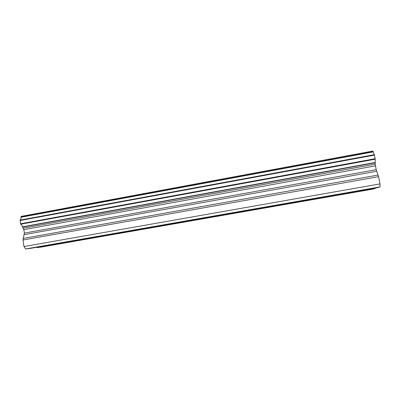 <?xml version="1.0" encoding="UTF-8"?>
<svg xmlns="http://www.w3.org/2000/svg" width="400" height="400" viewBox="0 0 400 400"><rect width="100%" height="100%" fill="white"/><g stroke="black" fill="none" stroke-linecap="round" stroke-linejoin="round"><path stroke-width="0.6" d="M25.595 248.97L380 186.92L377.965 187.57L30.43 248.385L25.595 248.97L23.97 246.545L22.975 240.01L378.59 176.67L376.185 169.695L375.26 164.14L375.16 158.715L374.47 155.115L372.89 151.03L21.2 216.385L20.965 217.26L373.22 151.9M20.965 217.26C21.05 218.755 20.76 219.705 20.09 220.105L20.735 224.2C21.485 224.55 22.045 225.425 22.43 226.825L23.835 229.645L24.36 233.11L22.975 240.01M36.855 247.61L375.27 188.425L373.42 189.015L41.28 247.075L36.855 247.61L36.65 247.295M375.27 188.425L375.265 188.04M380 186.92L379.975 183.905L378.59 176.67M23.97 246.545L379.975 183.905M22.575 227.04L375.24 162.745M22.43 226.825L375.235 162.48M20.015 220.53L374.47 155.115M20.09 220.105L374.325 154.685M23.05 238.475L378.145 175.055M24.29 234.625L376.625 171.285M24.36 233.11L376.185 169.695M23.835 229.645L375.455 165.86M23.305 228.16L375.26 164.14M20.735 224.2L375.18 159.215M20.51 223.785L375.16 158.715M20.985 217.015L373.145 151.645"/></g></svg>
